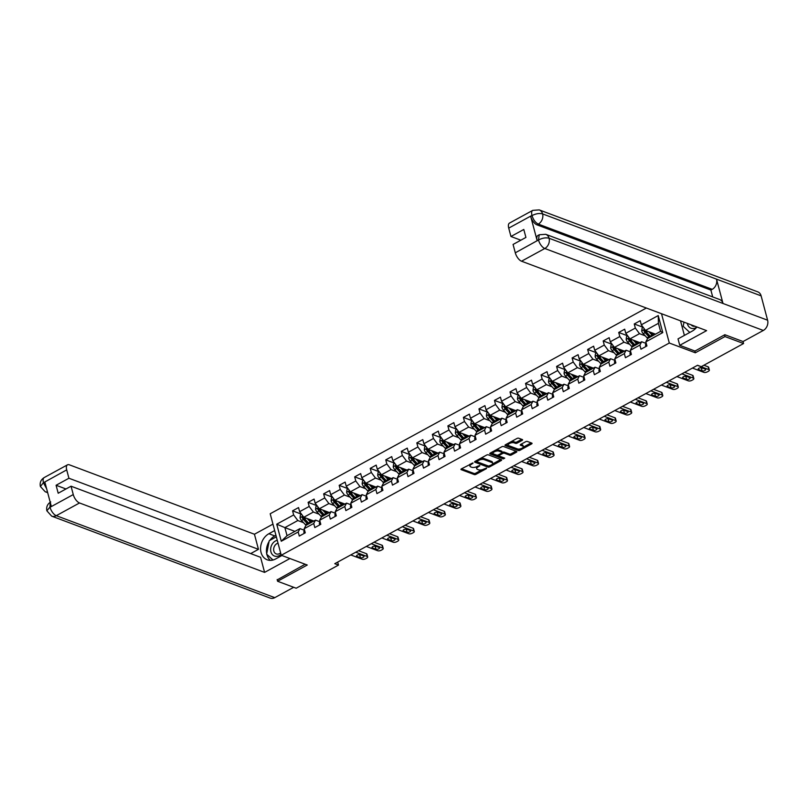 <?xml version="1.0" encoding="UTF-8"?>
<svg xmlns="http://www.w3.org/2000/svg" width="808" height="808" viewBox="0 0 808 808"><rect width="100%" height="100%" fill="white"/><g stroke="black" fill="none" stroke-linecap="round" stroke-linejoin="round"><path stroke-width="1.21" d="M473.003 462.984L461.429 468.842A1.252 0.525 165.1 0 0 460.944 469.438A1.252 0.525 165.1 0 0 461.176 469.65L474.306 474.579A1.252 0.525 165.1 0 0 476.013 474.316L486.396 468.64L486.567 468.074L484.032 468.983A4.01 1.677 165.1 0 1 478.568 469.822L477.478 469.408A4.01 1.677 165.1 0 1 476.73 468.731A4.01 1.677 165.1 0 1 478.265 466.822L479.79 465.529L477.245 466.438A4.01 1.677 165.1 0 1 471.791 467.276L470.69 466.862A4.01 1.677 165.1 0 1 469.943 466.186A4.01 1.677 165.1 0 1 471.488 464.277L473.003 462.984M522.12 440.39A1.252 0.525 165.1 0 0 522.604 439.794A1.252 0.525 165.1 0 0 522.372 439.582L518.685 438.199A1.252 0.525 165.1 0 0 516.979 438.461L505.444 444.764A1.252 0.525 165.1 0 0 504.97 445.359A1.252 0.525 165.1 0 0 505.202 445.572L518.332 450.5A1.252 0.525 165.1 0 0 520.039 450.238L531.573 443.935A1.252 0.525 165.1 0 0 532.048 443.339A1.252 0.525 165.1 0 0 531.815 443.127L527.371 441.451A1.252 0.525 165.1 0 0 525.665 441.713L520.726 444.41A1.252 0.525 165.1 0 0 520.241 445.006A1.252 0.525 165.1 0 0 520.483 445.218L522.685 446.046A3.353 1.404 165.1 0 1 523.311 446.612A3.353 1.404 165.1 0 1 521.271 448.561A3.353 1.404 165.1 0 1 517.453 448.905L508.808 445.663A3.353 1.404 165.1 0 1 508.181 445.097A3.353 1.404 165.1 0 1 510.232 443.158A3.353 1.404 165.1 0 1 514.039 442.804L515.484 443.35A1.252 0.525 165.1 0 0 517.191 443.087L522.12 440.39L521.857 439.39M694.85 350.995L695.324 352.783L724.988 336.562L743.572 343.531L743.047 341.542L724.847 334.714L694.981 351.046L679.74 345.329L678.023 338.885L692.163 331.149A14.372 11.261 -69.4 0 0 696.89 326.977M695.324 352.783L669.307 343.026L281.245 555.268L270.195 513.757L646.36 308.03M277.144 579.568L277.588 581.255L307.252 565.024L281.245 555.268M277.588 581.255L296.172 588.224L338.481 565.085L337.683 562.085M743.572 343.531L701.263 366.67L697.546 365.277L334.764 563.691L338.481 565.085M488.295 454.823A1.252 0.525 165.1 0 0 486.588 455.076L475.054 461.388A1.252 0.525 165.1 0 0 474.579 461.984A1.252 0.525 165.1 0 0 474.811 462.196L487.941 467.115A1.252 0.525 165.1 0 0 489.648 466.862L501.182 460.55A1.252 0.525 165.1 0 0 501.657 459.954A1.252 0.525 165.1 0 0 501.425 459.742L488.295 454.823M490.254 453.076L501.788 446.774A1.252 0.525 165.1 0 1 503.495 446.511L516.625 451.43A1.252 0.525 165.1 0 1 516.857 451.642A1.252 0.525 165.1 0 1 516.373 452.238L511.444 454.944A1.252 0.525 165.1 0 1 509.737 455.197L504.404 453.207A1.252 0.525 165.1 0 0 502.697 453.46L499.425 455.257A1.252 0.525 165.1 0 0 498.94 455.853A1.252 0.525 165.1 0 0 499.182 456.066L504.727 458.146L503.354 458.894L490.001 453.884A1.252 0.525 165.1 0 1 489.769 453.672A1.252 0.525 165.1 0 1 490.254 453.076M661.51 313.706L669.307 343.026M643.188 327.331L634.25 323.968L635.34 328.068L625.776 333.29L624.685 329.199L618.716 332.462L619.807 336.562L610.252 341.784L609.161 337.694L603.182 340.956L604.273 345.056L594.718 350.278L593.628 346.188L587.658 349.45L588.749 353.55L579.185 358.772L578.094 354.682L572.125 357.944L573.215 362.045L563.661 367.266L562.57 363.176L556.591 366.438L557.682 370.539L548.127 375.76L547.036 371.67L541.067 374.932L542.148 379.033L532.593 384.255L531.502 380.164L525.533 383.426L526.624 387.527L517.059 392.749L515.979 388.658L510 391.92L511.09 396.021L501.536 401.243L500.445 397.152L494.466 400.414L495.556 404.515L486.002 409.737L484.911 405.646L478.942 408.909L480.033 413.009L470.468 418.231L469.377 414.14L463.408 417.403L464.499 421.503L454.944 426.725L453.854 422.635L447.874 425.897L448.965 429.997L439.411 435.219L438.32 431.129L432.351 434.391L433.441 438.491L423.877 443.713L422.786 439.623L416.817 442.885L417.908 446.986L408.353 452.207L407.262 448.117L401.283 451.379L402.374 455.48L392.819 460.701L391.729 456.611L385.759 459.873L386.84 463.974L377.286 469.196L376.195 465.105L370.226 468.367L371.316 472.468L361.762 477.69L360.671 473.599L354.692 476.861L355.783 480.962L346.228 486.184L345.137 482.093L339.168 485.356L340.249 489.456L330.694 494.678L329.603 490.587L323.634 493.85L324.725 497.95L315.16 503.172L314.08 499.081L308.101 502.344L309.191 506.444L299.637 511.666L298.546 507.576L292.567 510.838L293.658 514.938L276.74 524.19L281.275 541.239L287.032 535.694L299.98 528.614L304.606 530.351M634.25 323.968L640.219 320.705L641.31 324.796L658.237 315.544L662.772 332.593L645.845 341.855L646.935 345.945L640.966 349.218L639.875 345.117L630.321 350.349L631.401 354.439L625.432 357.712L624.342 353.611L614.787 358.843L615.878 362.933L609.899 366.206L608.808 362.105L599.253 367.337L600.344 371.428L594.375 374.7L593.284 370.599L583.719 375.831L584.81 379.922L578.841 383.194L577.75 379.093L568.196 384.325L569.286 388.416L563.307 391.688L562.216 387.587L552.662 392.819L553.753 396.91L547.784 400.182L546.693 396.082L537.128 401.313L538.219 405.404L532.25 408.676L531.159 404.576L521.604 409.808L522.695 413.898L516.716 417.17L515.625 413.07L506.071 418.302L507.161 422.392L501.182 425.654L500.101 421.564L490.537 426.796L491.628 430.886L485.659 434.149L484.568 430.058L475.013 435.29L476.094 439.38L470.125 442.643L469.034 438.552L459.479 443.784L460.57 447.874L454.591 451.137L453.5 447.046L443.946 452.278L445.036 456.369L439.067 459.631L437.976 455.54L428.422 460.772L429.502 464.863L423.533 468.125L422.443 464.034L412.888 469.266L413.979 473.357L408 476.619L406.909 472.529L397.354 477.76L398.445 481.851L392.476 485.113L391.385 481.023L381.82 486.254L382.911 490.345L376.942 493.607L375.851 489.517L366.297 494.749L367.387 498.839L361.408 502.101L360.317 498.011L350.763 503.243L351.854 507.333L345.875 510.595L344.794 506.505L335.229 511.737L336.32 515.827L330.351 519.09L329.26 514.999L319.705 520.231L320.796 524.321L314.817 527.584L313.726 523.493L304.172 528.725L305.262 532.815L299.283 536.078L298.202 531.987L281.275 541.239M639.986 342.663L629.947 338.895L639.502 333.674L645.218 335.815M646.279 343.481L641.653 341.744L632.098 346.975L630.321 350.349M639.502 333.674L635.34 328.068M629.947 338.895L625.776 333.29M639.875 345.117L641.653 341.744M624.453 351.157L614.413 347.389L623.968 342.168L629.685 344.309M630.755 351.975L626.119 350.238L616.565 355.469L614.787 358.843M623.968 342.168L619.807 336.562M614.413 347.389L610.252 341.784M624.342 353.611L626.119 350.238M608.919 359.651L598.89 355.884L608.444 350.662L614.151 352.803M615.221 360.469L610.596 358.732L601.031 363.964L599.253 367.337M608.444 350.662L604.273 345.056M598.89 355.884L594.718 350.278M608.808 362.105L610.596 358.732M593.385 368.145L583.356 364.378L592.91 359.156L598.627 361.297M599.688 368.963L595.062 367.226L585.507 372.458L583.719 375.831M592.91 359.156L588.749 353.55M583.356 364.378L579.185 358.772M593.284 370.599L595.062 367.226M577.861 376.639L567.822 372.872L577.377 367.65L583.093 369.791M584.154 377.457L579.528 375.72L569.973 380.952L568.196 384.325M577.377 367.65L573.215 362.045M567.822 372.872L563.661 367.266M577.75 379.093L579.528 375.72M562.328 385.133L552.288 381.366L561.853 376.144L567.559 378.285M568.63 385.951L563.994 384.214L554.44 389.446L552.662 392.819M561.853 376.144L557.682 370.539M552.288 381.366L548.127 375.76M562.216 387.587L563.994 384.214M546.794 393.627L536.764 389.86L546.319 384.638L552.036 386.779M553.096 394.445L548.47 392.708L538.916 397.94L537.128 401.313M546.319 384.638L542.148 379.033M536.764 389.86L532.593 384.255M546.693 396.082L548.47 392.708M531.27 402.121L521.231 398.354L530.785 393.132L536.502 395.274M537.562 402.94L532.937 401.202L523.382 406.434L521.604 409.808M530.785 393.132L526.624 387.527M521.231 398.354L517.059 392.749M531.159 404.576L532.937 401.202M515.736 410.615L505.697 406.848L515.262 401.616L520.968 403.768M522.039 411.434L517.403 409.696L507.848 414.928L506.071 418.302M515.262 401.616L511.09 396.021M505.697 406.848L501.536 401.243M515.625 413.07L517.403 409.696M500.202 419.11L490.173 415.342L499.728 410.111L505.434 412.262M506.505 419.928L501.879 418.191L492.314 423.422L490.537 426.796M499.728 410.111L495.556 404.515M490.173 415.342L486.002 409.737M500.101 421.564L501.879 418.191M484.679 427.604L474.639 423.836L484.194 418.605L489.911 420.756M490.971 428.422L486.345 426.685L476.791 431.916L475.013 435.29M484.194 418.605L480.033 413.009M474.639 423.836L470.468 418.231M484.568 430.058L486.345 426.685M469.145 436.098L459.106 432.331L468.67 427.099L474.377 429.25M475.447 436.916L470.811 435.179L461.257 440.411L459.479 443.784M468.67 427.099L464.499 421.503M459.106 432.331L454.944 426.725M469.034 438.552L470.811 435.179M453.611 444.592L443.582 440.825L453.136 435.593L458.843 437.744M459.914 445.41L455.288 443.673L445.723 448.905L443.946 452.278M453.136 435.593L448.965 429.997M443.582 440.825L439.411 435.219M453.5 447.046L455.288 443.673M438.077 453.086L428.048 449.319L437.603 444.087L443.319 446.238M444.38 453.904L439.754 452.167L430.199 457.399L428.422 460.772M437.603 444.087L433.441 438.491M428.048 449.319L423.877 443.713M437.976 455.54L439.754 452.167M422.554 461.58L412.514 457.813L422.069 452.581L427.786 454.732M428.846 462.398L424.22 460.661L414.666 465.893L412.888 469.266M422.069 452.581L417.908 446.986M412.514 457.813L408.353 452.207M422.443 464.034L424.22 460.661M407.02 470.074L396.981 466.307L406.545 461.075L412.252 463.226M413.322 470.892L408.696 469.155L399.132 474.387L397.354 477.76M406.545 461.075L402.374 455.48M396.981 466.307L392.819 460.701M406.909 472.529L408.696 469.155M391.486 478.568L381.457 474.801L391.011 469.569L396.728 471.721M397.788 479.386L393.163 477.649L383.608 482.881L381.82 486.254M391.011 469.569L386.84 463.974M381.457 474.801L377.286 469.196M391.385 481.023L393.163 477.649M375.962 487.062L365.923 483.295L375.478 478.063L381.194 480.215M382.255 487.881L377.629 486.143L368.074 491.375L366.297 494.749M375.478 478.063L371.316 472.468M365.923 483.295L361.762 477.69M375.851 489.517L377.629 486.143M360.429 495.556L350.389 491.789L359.954 486.557L365.66 488.709M366.731 496.375L362.095 494.637L352.541 499.869L350.763 503.243M359.954 486.557L355.783 480.962M350.389 491.789L346.228 486.184M360.317 498.011L362.095 494.637M344.895 504.051L334.865 500.283L344.42 495.051L350.137 497.203M351.197 504.869L346.571 503.131L337.007 508.363L335.229 511.737M344.42 495.051L340.249 489.456M334.865 500.283L330.694 494.678M344.794 506.505L346.571 503.131M329.371 512.545L319.332 508.777L328.886 503.546L334.603 505.697M335.663 513.363L331.038 511.626L321.483 516.857L319.705 520.231M328.886 503.546L324.725 497.95M319.332 508.777L315.16 503.172M329.26 514.999L331.038 511.626M313.837 521.039L303.798 517.271L313.363 512.04L319.069 514.191M320.14 521.857L315.504 520.12L305.949 525.351L304.172 528.725M313.363 512.04L309.191 506.444M303.798 517.271L299.637 511.666M313.726 523.493L315.504 520.12M294.92 531.381L284.881 527.614L297.829 520.534L303.535 522.685M297.829 520.534L293.658 514.938M287.032 535.694L284.881 527.614L276.74 524.19M298.202 531.987L299.98 528.614M724.988 336.562L724.544 334.876M645.845 341.855L647.622 338.481L660.57 331.401L658.419 323.321L645.481 330.401L655.51 334.169M662.772 332.593L660.57 331.401M658.419 323.321L658.237 315.544M645.481 330.401L641.31 324.796M301.515 514.191L292.567 510.838M317.039 505.697L308.101 502.344M332.573 497.203L323.634 493.85M348.107 488.709L339.168 485.356M363.64 480.215L354.692 476.861M379.164 471.721L370.226 468.367M394.698 463.226L385.759 459.873M410.232 454.732L401.283 451.379M425.755 446.238L416.817 442.885M441.289 437.744L432.351 434.391M456.823 429.25L447.874 425.897M472.347 420.756L463.408 417.403M487.881 412.262L478.942 408.909M503.414 403.768L494.466 400.414M518.938 395.274L510 391.92M534.472 386.779L525.533 383.426M550.006 378.285L541.067 374.932M565.539 369.791L556.591 366.438M581.063 361.297L572.125 357.944M596.597 352.803L587.658 349.45M612.131 344.309L603.182 340.956M627.654 335.825L618.716 332.462M469.862 464.226A4.01 1.677 165.1 0 0 469.64 465.065L469.943 466.186M476.69 466.721A4.01 1.677 165.1 0 0 476.427 467.61L476.73 468.731M461.54 468.781L474.013 473.458A1.252 0.525 165.1 0 0 475.72 473.195L481.972 469.771M492.436 464.044L500.758 459.5M475.175 461.317L487.638 465.994A1.252 0.525 165.1 0 0 488.426 466.034M477.154 461.186L476.983 461.752L488.507 466.075L491.123 465.115A4.01 1.677 165.1 0 0 492.658 463.206A4.01 1.677 165.1 0 0 491.91 462.529L484.032 459.57A4.01 1.677 165.1 0 0 478.568 460.409L477.154 461.186L476.932 460.358M492.658 463.206L492.365 462.085A4.01 1.677 165.1 0 0 491.618 461.408L491.91 462.529M480.336 458.5A4.01 1.677 165.1 0 1 483.729 458.449L491.618 461.408M515.959 451.187L511.141 453.823L511.444 454.944M495.819 450.036A3.353 1.404 165.1 0 1 498.587 450.006L498.879 451.127A3.353 1.404 165.1 0 0 495.072 451.48A3.353 1.404 165.1 0 0 493.021 453.419A3.353 1.404 165.1 0 0 493.658 453.995L496.698 455.136A1.252 0.525 165.1 0 0 498.405 454.874L501.677 453.086A1.252 0.525 165.1 0 0 502.162 452.49L502.404 452.339A1.252 0.525 165.1 0 1 504.111 452.086L509.434 454.076A1.252 0.525 165.1 0 0 511.141 453.823M490.375 453.015L503.738 457.772M492.89 451.632A3.353 1.404 165.1 0 0 492.729 452.298L493.021 453.419M501.768 451.662A1.252 0.525 165.1 0 0 501.859 451.359L502.162 452.49A1.252 0.525 165.1 0 0 501.93 452.278L498.879 451.127M501.859 451.359A1.252 0.525 165.1 0 0 501.627 451.147L501.93 452.278M498.587 450.006L501.627 451.147M511.08 441.683A3.353 1.404 165.1 0 1 513.736 441.683L515.181 442.229A1.252 0.525 165.1 0 0 516.888 441.966L521.705 439.33M508.01 443.36A3.353 1.404 165.1 0 0 507.889 443.976L508.181 445.097M523.311 446.612L523.018 445.491A3.353 1.404 165.1 0 0 522.382 444.925L522.685 446.046M520.847 444.349L522.382 444.925M505.566 444.703L518.029 449.379A1.252 0.525 165.1 0 0 519.736 449.117L520.11 448.915M523.19 447.228L531.149 442.875M301.606 514.322L300.414 514.979L300.021 517.766A3.384 1.555 61.3 0 0 301.556 520.534L305.394 524.675A9.777 4.495 61.3 0 0 306.01 525.311M311.625 521.938L311.464 520.17A4.666 2.141 -118.7 0 1 311.464 520.15L311.494 520.15M307.212 518.554L310.363 521.958A9.777 4.495 61.3 0 0 310.989 522.594M308.979 519.211L310.575 520.938A8.11 3.727 61.3 0 0 311.848 522.12M309.1 523.624A9.777 4.495 -118.7 0 1 308.474 522.988L304.636 518.847A3.384 1.555 -118.7 0 1 303.414 516.958L302.222 517.615A3.384 1.555 61.3 0 0 303.444 519.494L307.282 523.645A9.777 4.495 61.3 0 0 307.909 524.281M308.767 523.806A8.11 3.727 -118.7 0 1 307.484 522.625L303.646 518.473A1.727 0.798 -118.7 0 1 303.293 518.009L302.222 517.615M355.752 552.207L367.216 556.51A2.555 1.071 165.1 0 1 367.691 556.944A2.555 1.071 165.1 0 1 366.711 558.156L365.711 558.702A2.555 1.071 165.1 0 1 362.236 559.237L350.773 554.934M367.691 556.944L366.943 554.136A2.555 1.071 -14.9 0 0 366.468 553.702L358.489 550.713M304.444 533.26L304.02 532.805A3.384 1.555 -118.7 0 1 304.262 530.705L304.616 530.401M363.64 555.995A2.04 0.858 -14.9 0 1 364.024 556.338A2.04 0.858 -14.9 0 1 362.782 557.53A2.04 0.858 -14.9 0 1 360.459 557.742L356.884 556.399A2.04 0.858 -14.9 0 1 356.5 556.055A2.04 0.858 -14.9 0 1 357.752 554.874A2.04 0.858 -14.9 0 1 360.075 554.662L363.64 555.995M360.984 554.995A2.04 0.858 -14.9 0 1 359.712 554.934L358.803 554.591M277.255 540.289A8.302 6.504 -69.4 0 0 270.67 548.703A8.302 6.504 -69.4 0 0 275.831 556.348A8.302 6.504 -69.4 0 0 280.992 554.339M278.023 543.178A5.686 4.454 -69.4 0 0 273.73 548.4A5.686 4.454 -69.4 0 0 276.275 553.924A5.686 4.454 -69.4 0 0 277.205 554.126A5.686 4.454 -69.4 0 0 280.608 552.874M272.993 560.025L266.64 554.147L269.226 540.714L276.336 536.825M687.325 323.392A8.302 6.504 -69.4 0 0 692.375 328.533A8.302 6.504 -69.4 0 0 696.708 327.21M691.143 324.826A5.686 4.454 -69.4 0 0 692.81 326.109A5.686 4.454 -69.4 0 0 693.749 326.321A5.686 4.454 -69.4 0 0 694.91 326.24M689.79 332.441L683.184 326.331L683.992 322.139M269.832 540.38A14.372 11.261 -69.4 0 1 274.771 535.926L268.902 533.724A14.372 11.261 -69.4 0 0 260.6 547.511A14.372 11.261 -69.4 0 0 267.216 559.803A14.372 11.261 -69.4 0 0 275.619 558.964L281.911 555.52M268.902 533.724L274.669 530.563M272.952 524.119L254.439 534.24L258.459 549.329L68.922 478.245L66.7 469.882L43.339 482.8L44.874 482.144L51.288 506.262L50.025 507.272L73.265 494.567A7.666 3.525 61.3 0 0 79.517 502.97L56.267 515.676L274.791 597.647L293.708 587.295M250.682 553.581L258.459 549.329M65.973 488.971L56.085 485.265L58.196 493.234L71.043 486.204L260.58 557.298L264.59 572.387L79.517 502.97M289.931 558.53L264.59 572.387M254.439 534.24L69.367 464.822A7.666 3.525 61.3 0 0 67.478 464.832A7.666 3.525 61.3 0 0 66.7 469.882M274.791 597.647A7.858 6.161 110.6 0 1 270.195 598.102L51.672 516.14A7.858 6.161 110.6 0 0 56.267 515.676A7.666 3.525 -118.7 0 1 50.025 507.272M71.043 486.204L73.265 494.567M56.085 485.265L68.922 478.245M277.225 579.871L305.161 564.236M269.064 541.542A14.372 11.261 -69.4 0 0 266.721 553.743M266.852 554.339A14.372 11.261 -69.4 0 0 270.347 560.368M274.771 535.926L275.922 535.29M267.054 554.53L272.912 560.045M46.652 488.82L43.531 482.881M47.5 492.022A7.858 6.161 110.6 0 1 45.187 491.739L40.4 486.507L43.329 482.8M51.672 516.14L46.874 510.828L49.823 507.192M679.74 345.329L706.616 330.634L521.544 261.216A7.666 3.525 -118.7 0 1 515.292 252.813L513.07 244.45L525.917 237.431L523.796 229.462L510.949 236.492L508.727 228.129A7.666 3.525 -118.7 0 1 509.505 223.079L532.755 210.363A7.666 3.525 61.3 0 0 531.977 215.413L508.727 228.129M680.518 320.837L684.386 335.401M532.755 210.363L539.239 209.898L757.763 291.86A7.858 6.161 110.6 0 1 761.126 295.869L716.524 279.144A7.858 6.161 110.6 0 1 712.222 289.335L538.3 224.099L536.956 224.836A7.666 3.525 -118.7 0 1 530.705 216.433L537.118 240.552A7.666 3.525 -118.7 0 1 537.906 235.502L539.249 234.764L538.471 239.814L537.118 240.552M539.249 234.764L545.733 234.3L719.655 299.536A7.858 6.161 110.6 0 1 723.009 303.485L767.6 320.21L761.126 295.869M767.6 320.21A7.858 6.161 110.6 0 1 763.318 330.462L743.057 341.542M545.733 234.3A7.858 6.161 110.6 0 1 549.076 238.249L723.009 303.485L716.524 279.144L542.602 213.908C539.542 213.059 536.058 213.585 532.169 215.504L531.977 215.413M510.949 236.492L520.847 240.198M712.707 296.93L710.878 290.072L536.956 224.836M710.878 290.072L712.222 289.335M763.318 330.462L544.794 248.5A7.858 6.161 110.6 0 0 549.076 238.249C546.006 237.411 542.532 237.956 538.663 239.895L538.471 239.814M317.14 505.828L315.948 506.485L315.544 509.272A3.384 1.555 61.3 0 0 317.079 512.04L320.917 516.181A9.777 4.495 61.3 0 0 321.544 516.817M327.159 513.444L326.998 511.676A4.666 2.141 -118.7 0 1 326.998 511.656L327.018 511.656M322.745 510.06L325.897 513.464A9.777 4.495 61.3 0 0 326.523 514.1M324.513 510.717L326.099 512.444A8.11 3.727 61.3 0 0 327.381 513.625M324.634 515.13A9.777 4.495 -118.7 0 1 324.008 514.494L320.17 510.353A3.384 1.555 -118.7 0 1 318.948 508.464L317.756 509.121A3.384 1.555 61.3 0 0 318.978 510.999L322.816 515.15A9.777 4.495 61.3 0 0 323.432 515.787M324.291 515.312A8.11 3.727 -118.7 0 1 323.018 514.13L319.18 509.979A1.727 0.798 -118.7 0 1 318.827 509.515L317.756 509.121M332.674 497.334L331.472 497.991L331.078 500.778A3.384 1.555 61.3 0 0 332.613 503.546L336.451 507.687A9.777 4.495 61.3 0 0 337.077 508.323M342.683 504.95L342.531 503.182A4.666 2.141 -118.7 0 1 342.531 503.162L342.552 503.162M338.279 501.566L341.43 504.97A9.777 4.495 61.3 0 0 342.057 505.606M340.037 502.223L341.632 503.95A8.11 3.727 61.3 0 0 342.905 505.131M340.158 506.636A9.777 4.495 -118.7 0 1 339.542 506L335.704 501.859A3.384 1.555 -118.7 0 1 334.482 499.97L333.29 500.627A3.384 1.555 61.3 0 0 334.502 502.505L338.34 506.656A9.777 4.495 61.3 0 0 338.966 507.293M339.825 506.818A8.11 3.727 -118.7 0 1 338.552 505.636L334.714 501.485A1.727 0.798 -118.7 0 1 334.35 501.021L333.29 500.627M371.276 543.713L382.739 548.016A2.555 1.071 165.1 0 1 383.224 548.45A2.555 1.071 165.1 0 1 382.234 549.662L381.245 550.208A2.555 1.071 165.1 0 1 377.76 550.743L366.297 546.44M383.224 548.45L382.477 545.642A2.555 1.071 -14.9 0 0 381.992 545.208L374.013 542.219M319.978 524.766L319.544 524.311A3.384 1.555 -118.7 0 1 319.786 522.21L320.15 521.907M379.174 547.501A2.04 0.858 -14.9 0 1 379.558 547.844A2.04 0.858 -14.9 0 1 378.306 549.036A2.04 0.858 -14.9 0 1 375.983 549.248L372.417 547.905A2.04 0.858 -14.9 0 1 372.034 547.561A2.04 0.858 -14.9 0 1 373.276 546.38A2.04 0.858 -14.9 0 1 375.599 546.168L379.174 547.501M376.518 546.501A2.04 0.858 -14.9 0 1 375.235 546.44L374.326 546.097M386.81 535.219L398.273 539.522A2.555 1.071 165.1 0 1 398.748 539.956A2.555 1.071 165.1 0 1 397.768 541.168L396.768 541.714A2.555 1.071 165.1 0 1 393.294 542.249L381.831 537.946M398.748 539.956L398.011 537.148A2.555 1.071 -14.9 0 0 397.526 536.714L389.547 533.724M335.512 516.272L335.078 515.817A3.384 1.555 -118.7 0 1 335.32 513.716L335.684 513.413M394.698 539.007A2.04 0.858 -14.9 0 1 395.082 539.35A2.04 0.858 -14.9 0 1 393.839 540.542A2.04 0.858 -14.9 0 1 391.516 540.754L387.951 539.411A2.04 0.858 -14.9 0 1 387.567 539.067A2.04 0.858 -14.9 0 1 388.81 537.886A2.04 0.858 -14.9 0 1 391.133 537.673L394.698 539.007M392.042 538.007A2.04 0.858 -14.9 0 1 390.769 537.946L389.86 537.603M348.208 488.84L347.006 489.496L346.612 492.284A3.384 1.555 61.3 0 0 348.147 495.051L351.985 499.192A9.777 4.495 61.3 0 0 352.601 499.829M358.217 496.455L358.065 494.688A4.666 2.141 -118.7 0 1 358.055 494.668M353.813 493.072L356.954 496.476A9.777 4.495 61.3 0 0 357.58 497.112M355.571 493.728L357.166 495.456A8.11 3.727 61.3 0 0 358.439 496.637M355.692 498.142A9.777 4.495 -118.7 0 1 355.066 497.506L351.228 493.365A3.384 1.555 -118.7 0 1 350.016 491.476L348.814 492.133A3.384 1.555 61.3 0 0 350.036 494.011L353.874 498.162A9.777 4.495 61.3 0 0 354.5 498.799M355.358 498.324A8.11 3.727 -118.7 0 1 354.076 497.142L350.238 492.991A1.727 0.798 -118.7 0 1 349.884 492.526L348.814 492.133M363.731 480.346L362.539 481.002L362.136 483.79A3.384 1.555 61.3 0 0 363.671 486.557L367.509 490.698A9.777 4.495 61.3 0 0 368.135 491.335M373.75 487.961L373.589 486.194A4.666 2.141 -118.7 0 1 373.589 486.174L373.589 486.194M369.337 484.578L372.488 487.981A9.777 4.495 61.3 0 0 373.114 488.618M371.104 485.234L372.7 486.961A8.11 3.727 61.3 0 0 373.973 488.143M371.226 489.648A9.777 4.495 -118.7 0 1 370.599 489.012L366.761 484.871A3.384 1.555 -118.7 0 1 365.539 482.982L364.347 483.639A3.384 1.555 61.3 0 0 365.57 485.517L369.408 489.668A9.777 4.495 61.3 0 0 370.024 490.305M370.882 489.83A8.11 3.727 -118.7 0 1 369.609 488.648L365.772 484.497A1.727 0.798 -118.7 0 1 365.418 484.032L364.347 483.639M379.265 471.852L378.073 472.508L377.669 475.296A3.384 1.555 61.3 0 0 379.204 478.063L383.043 482.204A9.777 4.495 61.3 0 0 383.669 482.841M389.274 479.467L389.123 477.7A4.666 2.141 -118.7 0 1 389.123 477.68L389.143 477.68M384.871 476.084L388.022 479.487A9.777 4.495 61.3 0 0 388.648 480.124M386.628 476.74L388.224 478.467A8.11 3.727 61.3 0 0 389.506 479.649M386.749 481.154A9.777 4.495 -118.7 0 1 386.133 480.518L382.295 476.377A3.384 1.555 -118.7 0 1 381.073 474.488L379.881 475.144A3.384 1.555 61.3 0 0 381.093 477.023L384.931 481.174A9.777 4.495 61.3 0 0 385.557 481.81M386.416 481.336A8.11 3.727 -118.7 0 1 385.143 480.154L381.305 476.003A1.727 0.798 -118.7 0 1 380.952 475.538L379.881 475.144M402.344 526.725L413.807 531.028A2.555 1.071 165.1 0 1 414.282 531.462A2.555 1.071 165.1 0 1 413.302 532.674L412.302 533.219A2.555 1.071 165.1 0 1 408.828 533.755L397.364 529.452M414.282 531.462L413.534 528.654A2.555 1.071 -14.9 0 0 413.06 528.22L405.081 525.23M351.036 507.778L350.611 507.323A3.384 1.555 -118.7 0 1 350.854 505.222L351.207 504.919M410.232 530.513A2.04 0.858 -14.9 0 1 410.615 530.856A2.04 0.858 -14.9 0 1 409.373 532.048A2.04 0.858 -14.9 0 1 407.05 532.26L403.475 530.917A2.04 0.858 -14.9 0 1 403.101 530.573A2.04 0.858 -14.9 0 1 404.343 529.391A2.04 0.858 -14.9 0 1 406.666 529.179L410.232 530.513M407.575 529.513A2.04 0.858 -14.9 0 1 406.303 529.452L405.394 529.109M417.867 518.231L429.331 522.534A2.555 1.071 165.1 0 1 429.816 522.968A2.555 1.071 165.1 0 1 428.826 524.18L427.836 524.725A2.555 1.071 165.1 0 1 424.362 525.261L412.888 520.958M429.816 522.968L429.068 520.16A2.555 1.071 -14.9 0 0 428.594 519.726L420.604 516.736M366.569 499.283L366.135 498.829A3.384 1.555 -118.7 0 1 366.377 496.728L366.741 496.425M425.766 522.019A2.04 0.858 -14.9 0 1 426.149 522.362A2.04 0.858 -14.9 0 1 424.897 523.554A2.04 0.858 -14.9 0 1 422.574 523.766L419.009 522.423A2.04 0.858 -14.9 0 1 418.625 522.079A2.04 0.858 -14.9 0 1 419.877 520.897A2.04 0.858 -14.9 0 1 422.2 520.685L425.766 522.019M423.109 521.029A2.04 0.858 -14.9 0 1 421.826 520.958L420.918 520.615M433.401 509.737L444.865 514.039A2.555 1.071 165.1 0 1 445.339 514.474A2.555 1.071 165.1 0 1 444.36 515.686L443.37 516.231A2.555 1.071 165.1 0 1 439.885 516.766L428.422 512.464M445.339 514.474L444.602 511.666A2.555 1.071 -14.9 0 0 444.117 511.232L436.138 508.242M382.103 490.789L381.669 490.335A3.384 1.555 -118.7 0 1 381.911 488.234L382.275 487.931M441.289 513.524A2.04 0.858 -14.9 0 1 441.673 513.868A2.04 0.858 -14.9 0 1 440.431 515.06A2.04 0.858 -14.9 0 1 438.108 515.272L434.542 513.928A2.04 0.858 -14.9 0 1 434.159 513.585A2.04 0.858 -14.9 0 1 435.401 512.403A2.04 0.858 -14.9 0 1 437.724 512.191L441.289 513.524M438.633 512.535A2.04 0.858 -14.9 0 1 437.36 512.464L436.451 512.12M394.799 463.358L393.597 464.014L393.203 466.802A3.384 1.555 61.3 0 0 394.738 469.569L398.576 473.71A9.777 4.495 61.3 0 0 399.192 474.346M404.808 470.973L404.656 469.206A4.666 2.141 -118.7 0 1 404.646 469.185L404.677 469.185M400.404 467.59L403.556 470.993A9.777 4.495 61.3 0 0 404.172 471.63M402.162 468.246L403.758 469.973A8.11 3.727 61.3 0 0 405.03 471.155M402.283 472.66A9.777 4.495 -118.7 0 1 401.657 472.024L397.819 467.882A3.384 1.555 -118.7 0 1 396.607 465.994L395.405 466.65A3.384 1.555 61.3 0 0 396.627 468.529L400.465 472.68A9.777 4.495 61.3 0 0 401.091 473.316M401.95 472.842A8.11 3.727 -118.7 0 1 400.667 471.66L396.829 467.509A1.727 0.798 -118.7 0 1 396.476 467.044L395.405 466.65M448.935 501.243L460.398 505.545A2.555 1.071 165.1 0 1 460.873 505.98A2.555 1.071 165.1 0 1 459.893 507.192L458.894 507.737A2.555 1.071 165.1 0 1 455.419 508.272L443.956 503.97M460.873 505.98L460.126 503.172A2.555 1.071 -14.9 0 0 459.651 502.738L451.672 499.748M397.627 482.295L397.203 481.841A3.384 1.555 -118.7 0 1 397.445 479.74L397.799 479.437M456.823 505.03A2.04 0.858 -14.9 0 1 457.207 505.374A2.04 0.858 -14.9 0 1 455.964 506.566A2.04 0.858 -14.9 0 1 453.642 506.778L450.076 505.434A2.04 0.858 -14.9 0 1 449.692 505.091A2.04 0.858 -14.9 0 1 450.935 503.909A2.04 0.858 -14.9 0 1 453.258 503.697L456.823 505.03M454.167 504.041A2.04 0.858 -14.9 0 1 452.894 503.97L451.985 503.626M410.323 454.864L409.131 455.52L408.727 458.308A3.384 1.555 61.3 0 0 410.272 461.075L414.1 465.216A9.777 4.495 61.3 0 0 414.726 465.852M420.342 462.479L420.18 460.712A4.666 2.141 -118.7 0 1 420.18 460.691L420.2 460.701M415.928 459.096L419.079 462.499A9.777 4.495 61.3 0 0 419.706 463.136M417.696 459.752L419.291 461.479A8.11 3.727 61.3 0 0 420.564 462.661M417.817 464.166A9.777 4.495 -118.7 0 1 417.191 463.529L413.353 459.388A3.384 1.555 -118.7 0 1 412.131 457.5L410.939 458.156A3.384 1.555 61.3 0 0 412.161 460.035L415.999 464.186A9.777 4.495 61.3 0 0 416.615 464.822M417.473 464.348A8.11 3.727 -118.7 0 1 416.201 463.166L412.363 459.015A1.727 0.798 -118.7 0 1 412.009 458.55L410.939 458.156M464.459 492.749L475.932 497.051A2.555 1.071 165.1 0 1 476.407 497.486A2.555 1.071 165.1 0 1 475.427 498.698L474.427 499.243A2.555 1.071 165.1 0 1 470.953 499.778L459.489 495.476M476.407 497.486L475.659 494.678A2.555 1.071 -14.9 0 0 475.185 494.244L467.206 491.254M413.161 473.801L412.736 473.347A3.384 1.555 -118.7 0 1 412.979 471.246L413.332 470.943M472.357 496.536A2.04 0.858 -14.9 0 1 472.741 496.88A2.04 0.858 -14.9 0 1 471.488 498.071A2.04 0.858 -14.9 0 1 469.165 498.284L465.6 496.94A2.04 0.858 -14.9 0 1 465.216 496.597A2.04 0.858 -14.9 0 1 466.469 495.415A2.04 0.858 -14.9 0 1 468.791 495.203L472.357 496.536M469.701 495.546A2.04 0.858 -14.9 0 1 468.428 495.476L467.509 495.132M425.856 446.37L424.665 447.026L424.261 449.814A3.384 1.555 61.3 0 0 425.796 452.581L429.634 456.722A9.777 4.495 61.3 0 0 430.26 457.358M435.865 453.985L435.714 452.217A4.666 2.141 -118.7 0 1 435.714 452.197M431.462 450.601L434.613 454.005A9.777 4.495 61.3 0 0 435.239 454.641M433.219 451.258L434.815 452.985A8.11 3.727 61.3 0 0 436.098 454.167M433.341 455.672A9.777 4.495 -118.7 0 1 432.724 455.035L428.886 450.894A3.384 1.555 -118.7 0 1 427.664 449.006L426.473 449.662A3.384 1.555 61.3 0 0 427.685 451.541L431.522 455.692A9.777 4.495 61.3 0 0 432.149 456.328M433.007 455.853A8.11 3.727 -118.7 0 1 431.735 454.672L427.897 450.521A1.727 0.798 -118.7 0 1 427.543 450.056L426.473 449.662M479.992 484.255L491.456 488.557A2.555 1.071 165.1 0 1 491.941 488.991A2.555 1.071 165.1 0 1 490.951 490.204L489.961 490.749A2.555 1.071 165.1 0 1 486.477 491.284L475.013 486.982M491.941 488.991L491.193 486.184A2.555 1.071 -14.9 0 0 490.709 485.749L482.729 482.76M428.695 465.307L428.26 464.853A3.384 1.555 -118.7 0 1 428.503 462.752L428.866 462.449M487.891 488.042A2.04 0.858 -14.9 0 1 488.264 488.386A2.04 0.858 -14.9 0 1 487.022 489.577A2.04 0.858 -14.9 0 1 484.699 489.789L481.134 488.446A2.04 0.858 -14.9 0 1 480.75 488.103A2.04 0.858 -14.9 0 1 481.992 486.921A2.04 0.858 -14.9 0 1 484.315 486.709L487.891 488.042M485.224 487.052A2.04 0.858 -14.9 0 1 483.952 486.982L483.043 486.638M441.39 437.886L440.188 438.532L439.794 441.32A3.384 1.555 61.3 0 0 441.33 444.087L445.168 448.228A9.777 4.495 61.3 0 0 445.794 448.864M451.399 445.491L451.248 443.723A4.666 2.141 -118.7 0 1 451.248 443.703L451.248 443.723M446.996 442.107L450.147 445.511A9.777 4.495 61.3 0 0 450.763 446.147M448.753 442.764L450.349 444.491A8.11 3.727 61.3 0 0 451.621 445.673M448.874 447.178A9.777 4.495 -118.7 0 1 448.248 446.541L444.41 442.4A3.384 1.555 -118.7 0 1 443.198 440.511L441.996 441.168A3.384 1.555 61.3 0 0 443.218 443.047L447.056 447.198A9.777 4.495 61.3 0 0 447.683 447.834M448.541 447.359A8.11 3.727 -118.7 0 1 447.258 446.178L443.43 442.026A1.727 0.798 -118.7 0 1 443.067 441.562L441.996 441.168M495.526 475.761L506.99 480.063A2.555 1.071 165.1 0 1 507.464 480.497A2.555 1.071 165.1 0 1 506.485 481.709L505.485 482.255A2.555 1.071 165.1 0 1 502.01 482.79L490.547 478.488M507.464 480.497L506.717 477.69A2.555 1.071 -14.9 0 0 506.242 477.255L498.263 474.266M444.218 456.813L443.794 456.358A3.384 1.555 -118.7 0 1 444.036 454.258L444.4 453.955M503.414 479.548A2.04 0.858 -14.9 0 1 503.798 479.891A2.04 0.858 -14.9 0 1 502.556 481.083A2.04 0.858 -14.9 0 1 500.233 481.295L496.668 479.952A2.04 0.858 -14.9 0 1 496.284 479.609A2.04 0.858 -14.9 0 1 497.526 478.427A2.04 0.858 -14.9 0 1 499.849 478.215L503.414 479.548M500.758 478.558A2.04 0.858 -14.9 0 1 499.485 478.488L498.576 478.144M456.914 429.391L455.722 430.038L455.328 432.825A3.384 1.555 61.3 0 0 456.863 435.593L460.701 439.734A9.777 4.495 61.3 0 0 461.317 440.37M466.933 436.997L466.772 435.229A4.666 2.141 -118.7 0 1 466.772 435.209L466.792 435.219M462.519 433.613L465.671 437.017A9.777 4.495 61.3 0 0 466.297 437.653M464.287 434.27L465.883 435.997A8.11 3.727 61.3 0 0 467.155 437.179M464.408 438.683A9.777 4.495 -118.7 0 1 463.782 438.047L459.944 433.906A3.384 1.555 -118.7 0 1 458.722 432.017L457.53 432.674A3.384 1.555 61.3 0 0 458.752 434.553L462.59 438.704A9.777 4.495 61.3 0 0 463.216 439.34M464.065 438.865A8.11 3.727 -118.7 0 1 462.792 437.684L458.954 433.532A1.727 0.798 -118.7 0 1 458.601 433.068L457.53 432.674M511.05 467.266L522.524 471.569A2.555 1.071 165.1 0 1 522.998 472.003A2.555 1.071 165.1 0 1 522.019 473.215L521.019 473.761A2.555 1.071 165.1 0 1 517.544 474.296L506.081 469.993M522.998 472.003L522.251 469.196A2.555 1.071 -14.9 0 0 521.776 468.761L513.797 465.772M459.752 448.319L459.368 447.905A3.384 1.555 -118.7 0 1 459.57 445.764L459.924 445.461M518.948 471.054A2.04 0.858 -14.9 0 1 519.332 471.397A2.04 0.858 -14.9 0 1 518.09 472.589A2.04 0.858 -14.9 0 1 515.767 472.801L512.191 471.458A2.04 0.858 -14.9 0 1 511.807 471.115A2.04 0.858 -14.9 0 1 513.06 469.933A2.04 0.858 -14.9 0 1 515.383 469.721L518.948 471.054M516.292 470.064A2.04 0.858 -14.9 0 1 515.019 469.993L514.11 469.65M472.448 420.897L471.256 421.544L470.852 424.331A3.384 1.555 61.3 0 0 472.387 427.099L476.225 431.24A9.777 4.495 61.3 0 0 476.851 431.876M482.457 428.503L482.305 426.735A4.666 2.141 -118.7 0 1 482.305 426.715L482.326 426.725M478.053 425.119L481.204 428.523A9.777 4.495 61.3 0 0 481.831 429.159M479.821 425.776L481.406 427.503A8.11 3.727 61.3 0 0 482.689 428.684M479.942 430.189A9.777 4.495 -118.7 0 1 479.316 429.553L475.478 425.412A3.384 1.555 -118.7 0 1 474.256 423.523L473.064 424.18A3.384 1.555 61.3 0 0 474.286 426.058L478.114 430.209A9.777 4.495 61.3 0 0 478.74 430.846M479.599 430.371A8.11 3.727 -118.7 0 1 478.326 429.189L474.488 425.038A1.727 0.798 -118.7 0 1 474.134 424.574L473.064 424.18M526.584 458.772L538.047 463.075A2.555 1.071 165.1 0 1 538.532 463.509A2.555 1.071 165.1 0 1 537.542 464.721L536.552 465.267A2.555 1.071 165.1 0 1 533.068 465.802L521.604 461.499M538.532 463.509L537.785 460.701A2.555 1.071 -14.9 0 0 537.3 460.267L529.321 457.278M475.286 439.825L474.851 439.37A3.384 1.555 -118.7 0 1 475.094 437.269L475.457 436.966M534.482 462.56A2.04 0.858 -14.9 0 1 534.866 462.903A2.04 0.858 -14.9 0 1 533.613 464.095A2.04 0.858 -14.9 0 1 531.29 464.307L527.725 462.964A2.04 0.858 -14.9 0 1 527.341 462.62A2.04 0.858 -14.9 0 1 528.584 461.439A2.04 0.858 -14.9 0 1 530.906 461.227L534.482 462.56M531.815 461.57A2.04 0.858 -14.9 0 1 530.543 461.499L529.634 461.156M487.981 412.403L486.78 413.05L486.386 415.837A3.384 1.555 61.3 0 0 487.921 418.605L491.759 422.746A9.777 4.495 61.3 0 0 492.385 423.382M497.991 420.009L497.839 418.241A4.666 2.141 -118.7 0 1 497.839 418.221L497.859 418.231M493.587 416.625L496.738 420.029A9.777 4.495 61.3 0 0 497.354 420.665M495.344 417.281L496.94 419.009A8.11 3.727 61.3 0 0 498.213 420.19M495.466 421.695A9.777 4.495 -118.7 0 1 494.839 421.059L491.011 416.918A3.384 1.555 -118.7 0 1 489.789 415.029L488.587 415.686A3.384 1.555 61.3 0 0 489.81 417.574L493.648 421.715A9.777 4.495 61.3 0 0 494.274 422.352M495.132 421.877A8.11 3.727 -118.7 0 1 493.86 420.695L490.022 416.544A1.727 0.798 -118.7 0 1 489.658 416.08L488.587 415.686M542.117 450.278L553.581 454.581A2.555 1.071 165.1 0 1 554.056 455.015A2.555 1.071 165.1 0 1 553.076 456.227L552.076 456.772A2.555 1.071 165.1 0 1 548.602 457.308L537.138 453.005M554.056 455.015L553.308 452.207A2.555 1.071 -14.9 0 0 552.834 451.773L544.855 448.783M490.82 431.331L490.385 430.876A3.384 1.555 -118.7 0 1 490.628 428.775L490.991 428.472M550.006 454.066A2.04 0.858 -14.9 0 1 550.389 454.409A2.04 0.858 -14.9 0 1 549.147 455.601A2.04 0.858 -14.9 0 1 546.824 455.813L543.259 454.47A2.04 0.858 -14.9 0 1 542.875 454.126A2.04 0.858 -14.9 0 1 544.117 452.945A2.04 0.858 -14.9 0 1 546.44 452.733L550.006 454.066M547.349 453.076A2.04 0.858 -14.9 0 1 546.077 453.005L545.168 452.662M503.515 403.909L502.313 404.555L501.919 407.343A3.384 1.555 61.3 0 0 503.455 410.111L507.293 414.251A9.777 4.495 61.3 0 0 507.909 414.888M513.524 411.514L513.363 409.747A4.666 2.141 -118.7 0 1 513.363 409.727M509.121 408.131L512.262 411.535A9.777 4.495 61.3 0 0 512.888 412.171M510.878 408.787L512.474 410.514A8.11 3.727 61.3 0 0 513.747 411.696M510.999 413.201A9.777 4.495 -118.7 0 1 510.373 412.565L506.535 408.424A3.384 1.555 -118.7 0 1 505.313 406.535L504.121 407.192A3.384 1.555 61.3 0 0 505.343 409.08L509.181 413.221A9.777 4.495 61.3 0 0 509.808 413.858M510.666 413.383A8.11 3.727 -118.7 0 1 509.383 412.201L505.545 408.05A1.727 0.798 -118.7 0 1 505.192 407.586L504.121 407.192M557.651 441.784L569.115 446.087A2.555 1.071 165.1 0 1 569.59 446.521A2.555 1.071 165.1 0 1 568.61 447.733L567.61 448.278A2.555 1.071 165.1 0 1 564.135 448.814L552.672 444.511M569.59 446.521L568.842 443.713A2.555 1.071 -14.9 0 0 568.367 443.279L560.388 440.289M506.343 422.837L505.919 422.382A3.384 1.555 -118.7 0 1 506.161 420.281L506.515 419.978M565.539 445.572A2.04 0.858 -14.9 0 1 565.923 445.915A2.04 0.858 -14.9 0 1 564.681 447.107A2.04 0.858 -14.9 0 1 562.358 447.319L558.783 445.976A2.04 0.858 -14.9 0 1 558.399 445.632A2.04 0.858 -14.9 0 1 559.651 444.451A2.04 0.858 -14.9 0 1 561.974 444.238L565.539 445.572M562.883 444.582A2.04 0.858 -14.9 0 1 561.611 444.511L560.702 444.168M519.039 395.415L517.847 396.061L517.443 398.849A3.384 1.555 61.3 0 0 518.978 401.616L522.816 405.757A9.777 4.495 61.3 0 0 523.443 406.394M529.058 403.02L528.897 401.253A4.666 2.141 -118.7 0 1 528.897 401.233M524.645 399.637L527.796 403.041A9.777 4.495 61.3 0 0 528.422 403.677M526.412 400.293L527.998 402.02A8.11 3.727 61.3 0 0 529.28 403.202M526.533 404.707A9.777 4.495 -118.7 0 1 525.907 404.071L522.069 399.93A3.384 1.555 -118.7 0 1 520.847 398.041L519.655 398.697A3.384 1.555 61.3 0 0 520.877 400.586L524.715 404.727A9.777 4.495 61.3 0 0 525.331 405.364M526.19 404.889A8.11 3.727 -118.7 0 1 524.917 403.707L521.079 399.556A1.727 0.798 -118.7 0 1 520.726 399.091L519.655 398.697M573.175 433.29L584.639 437.593A2.555 1.071 165.1 0 1 585.123 438.027A2.555 1.071 165.1 0 1 584.134 439.239L583.144 439.784A2.555 1.071 165.1 0 1 579.669 440.32L568.196 436.017M585.123 438.027L584.376 435.219A2.555 1.071 -14.9 0 0 583.891 434.785L575.912 431.795M521.877 414.342L521.443 413.888A3.384 1.555 -118.7 0 1 521.685 411.787L522.049 411.484M581.073 437.077A2.04 0.858 -14.9 0 1 581.457 437.431A2.04 0.858 -14.9 0 1 580.205 438.613A2.04 0.858 -14.9 0 1 577.882 438.825L574.316 437.481A2.04 0.858 -14.9 0 1 573.933 437.138A2.04 0.858 -14.9 0 1 575.185 435.956A2.04 0.858 -14.9 0 1 577.498 435.744L581.073 437.077M578.417 436.088A2.04 0.858 -14.9 0 1 577.134 436.017L576.225 435.674M534.573 386.921L533.371 387.567L532.977 390.355A3.384 1.555 61.3 0 0 534.512 393.122L538.35 397.263A9.777 4.495 61.3 0 0 538.976 397.9M544.582 394.526L544.43 392.759A4.666 2.141 -118.7 0 1 544.43 392.739L544.451 392.749M540.178 391.143L543.33 394.546A9.777 4.495 61.3 0 0 543.956 395.183M541.936 391.799L543.531 393.526A8.11 3.727 61.3 0 0 544.814 394.708M542.057 396.213A9.777 4.495 -118.7 0 1 541.441 395.577L537.603 391.436A3.384 1.555 -118.7 0 1 536.381 389.547L535.189 390.203A3.384 1.555 61.3 0 0 536.401 392.092L540.239 396.233A9.777 4.495 61.3 0 0 540.865 396.869M541.724 396.395A8.11 3.727 -118.7 0 1 540.451 395.213L536.613 391.062A1.727 0.798 -118.7 0 1 536.249 390.597L535.189 390.203M588.709 424.796L600.172 429.099A2.555 1.071 165.1 0 1 600.647 429.533A2.555 1.071 165.1 0 1 599.667 430.745L598.678 431.29A2.555 1.071 165.1 0 1 595.193 431.826L583.73 427.523M600.647 429.533L599.91 426.725A2.555 1.071 -14.9 0 0 599.425 426.291L591.446 423.301M537.411 405.848L536.977 405.394A3.384 1.555 -118.7 0 1 537.219 403.293L537.583 402.99M596.597 428.583A2.04 0.858 -14.9 0 1 596.981 428.937A2.04 0.858 -14.9 0 1 595.738 430.119A2.04 0.858 -14.9 0 1 593.415 430.331L589.85 428.987A2.04 0.858 -14.9 0 1 589.466 428.644A2.04 0.858 -14.9 0 1 590.709 427.462A2.04 0.858 -14.9 0 1 593.032 427.25L596.597 428.583M593.941 427.594A2.04 0.858 -14.9 0 1 592.668 427.523L591.759 427.18M550.107 378.427L548.905 379.073L548.511 381.861A3.384 1.555 61.3 0 0 550.046 384.628L553.884 388.769A9.777 4.495 61.3 0 0 554.5 389.406M560.116 386.032L559.964 384.265A4.666 2.141 -118.7 0 1 559.954 384.244L559.984 384.255M555.712 382.649L558.863 386.052A9.777 4.495 61.3 0 0 559.479 386.689M557.47 383.305L559.065 385.032A8.11 3.727 61.3 0 0 560.338 386.214M557.591 387.719A9.777 4.495 -118.7 0 1 556.965 387.082L553.126 382.941A3.384 1.555 -118.7 0 1 551.915 381.053L550.713 381.709A3.384 1.555 61.3 0 0 551.935 383.598L555.773 387.739A9.777 4.495 61.3 0 0 556.399 388.375M557.257 387.911A8.11 3.727 -118.7 0 1 555.975 386.719L552.137 382.568A1.727 0.798 -118.7 0 1 551.783 382.103L550.713 381.709M604.243 416.302L615.706 420.604A2.555 1.071 165.1 0 1 616.181 421.039A2.555 1.071 165.1 0 1 615.201 422.251L614.201 422.796A2.555 1.071 165.1 0 1 610.727 423.331L599.263 419.029M616.181 421.039L615.433 418.231A2.555 1.071 -14.9 0 0 614.959 417.797L606.98 414.807M552.935 397.354L552.51 396.9A3.384 1.555 -118.7 0 1 552.753 394.799L553.106 394.496M612.131 420.089A2.04 0.858 -14.9 0 1 612.514 420.443A2.04 0.858 -14.9 0 1 611.272 421.625A2.04 0.858 -14.9 0 1 608.949 421.837L605.374 420.493A2.04 0.858 -14.9 0 1 605 420.15A2.04 0.858 -14.9 0 1 606.242 418.968A2.04 0.858 -14.9 0 1 608.565 418.756L612.131 420.089M609.474 419.099A2.04 0.858 -14.9 0 1 608.202 419.029L607.293 418.685M565.63 369.933L564.438 370.579L564.035 373.367A3.384 1.555 61.3 0 0 565.57 376.134L569.408 380.275A9.777 4.495 61.3 0 0 570.034 380.911M575.65 377.538L575.488 375.771A4.666 2.141 -118.7 0 1 575.488 375.75L575.508 375.76M571.236 374.154L574.387 377.558A9.777 4.495 61.3 0 0 575.013 378.195M573.003 374.811L574.599 376.538A8.11 3.727 61.3 0 0 575.872 377.72M573.125 379.225A9.777 4.495 -118.7 0 1 572.498 378.588L568.66 374.447A3.384 1.555 -118.7 0 1 567.438 372.559L566.246 373.215A3.384 1.555 61.3 0 0 567.469 375.104L571.307 379.245A9.777 4.495 61.3 0 0 571.923 379.881M572.781 379.417A8.11 3.727 -118.7 0 1 571.509 378.225L567.67 374.074A1.727 0.798 -118.7 0 1 567.317 373.609L566.246 373.215M619.766 407.808L631.23 412.11A2.555 1.071 165.1 0 1 631.715 412.545A2.555 1.071 165.1 0 1 630.735 413.757L629.735 414.302A2.555 1.071 165.1 0 1 626.261 414.837L614.797 410.535M631.715 412.545L630.967 409.737A2.555 1.071 -14.9 0 0 630.492 409.303L622.503 406.313M568.468 388.86L568.034 388.406A3.384 1.555 -118.7 0 1 568.276 386.305L568.64 386.002M627.665 411.595A2.04 0.858 -14.9 0 1 628.048 411.949A2.04 0.858 -14.9 0 1 626.796 413.13A2.04 0.858 -14.9 0 1 624.473 413.343L620.908 411.999A2.04 0.858 -14.9 0 1 620.524 411.656A2.04 0.858 -14.9 0 1 621.776 410.474A2.04 0.858 -14.9 0 1 624.099 410.262L627.665 411.595M625.008 410.605A2.04 0.858 -14.9 0 1 623.736 410.535L622.817 410.191M581.164 361.439L579.972 362.085L579.568 364.873A3.384 1.555 61.3 0 0 581.104 367.64L584.942 371.791A9.777 4.495 61.3 0 0 585.568 372.417M591.173 369.044L591.022 367.276A4.666 2.141 -118.7 0 1 591.022 367.256M586.77 365.66L589.921 369.064A9.777 4.495 61.3 0 0 590.547 369.7M588.527 366.317L590.123 368.044A8.11 3.727 61.3 0 0 591.405 369.226M588.648 370.731A9.777 4.495 -118.7 0 1 588.032 370.094L584.194 365.953A3.384 1.555 -118.7 0 1 582.972 364.065L581.78 364.721A3.384 1.555 61.3 0 0 582.992 366.61L586.83 370.751A9.777 4.495 61.3 0 0 587.456 371.387M588.315 370.923A8.11 3.727 -118.7 0 1 587.042 369.731L583.204 365.59A1.727 0.798 -118.7 0 1 582.851 365.115L581.78 364.721M635.3 399.314L646.764 403.616A2.555 1.071 165.1 0 1 647.248 404.05A2.555 1.071 165.1 0 1 646.259 405.262L645.269 405.808A2.555 1.071 165.1 0 1 641.784 406.343L630.321 402.041M647.248 404.05L646.501 401.243A2.555 1.071 -14.9 0 0 646.016 400.808L638.037 397.819M584.002 380.366L583.568 379.911A3.384 1.555 -118.7 0 1 583.81 377.811L584.174 377.508M643.198 403.101A2.04 0.858 -14.9 0 1 643.572 403.455A2.04 0.858 -14.9 0 1 642.33 404.636A2.04 0.858 -14.9 0 1 640.007 404.848L636.441 403.505A2.04 0.858 -14.9 0 1 636.058 403.162A2.04 0.858 -14.9 0 1 637.3 401.98A2.04 0.858 -14.9 0 1 639.623 401.768L643.198 403.101M640.532 402.111A2.04 0.858 -14.9 0 1 639.259 402.041L638.35 401.697M596.698 352.945L595.496 353.591L595.102 356.379A3.384 1.555 61.3 0 0 596.637 359.146L600.475 363.297A9.777 4.495 61.3 0 0 601.101 363.923M606.707 360.55L606.555 358.782A4.666 2.141 -118.7 0 1 606.545 358.762L606.555 358.782M602.303 357.166L605.455 360.57A9.777 4.495 61.3 0 0 606.071 361.206M604.061 357.823L605.657 359.55A8.11 3.727 61.3 0 0 606.929 360.732M604.182 362.236A9.777 4.495 -118.7 0 1 603.556 361.6L599.718 357.459A3.384 1.555 -118.7 0 1 598.506 355.571L597.304 356.227A3.384 1.555 61.3 0 0 598.526 358.116L602.364 362.257A9.777 4.495 61.3 0 0 602.99 362.893M603.849 362.428A8.11 3.727 -118.7 0 1 602.566 361.237L598.728 357.096A1.727 0.798 -118.7 0 1 598.375 356.621L597.304 356.227M650.834 390.82L662.297 395.122A2.555 1.071 165.1 0 1 662.772 395.556A2.555 1.071 165.1 0 1 661.792 396.768L660.793 397.314A2.555 1.071 165.1 0 1 657.318 397.849L645.855 393.546M662.772 395.556L662.025 392.749A2.555 1.071 -14.9 0 0 661.55 392.324L653.571 389.325M599.526 371.872L599.102 371.417A3.384 1.555 -118.7 0 1 599.344 369.317L599.708 369.014M658.722 394.607A2.04 0.858 -14.9 0 1 659.106 394.961A2.04 0.858 -14.9 0 1 657.864 396.142A2.04 0.858 -14.9 0 1 655.54 396.354L651.975 395.011A2.04 0.858 -14.9 0 1 651.591 394.668A2.04 0.858 -14.9 0 1 652.834 393.486A2.04 0.858 -14.9 0 1 655.157 393.274L658.722 394.607M656.066 393.617A2.04 0.858 -14.9 0 1 654.793 393.546L653.884 393.203M612.222 344.45L611.03 345.097L610.636 347.884A3.384 1.555 61.3 0 0 612.171 350.652L615.999 354.803A9.777 4.495 61.3 0 0 616.625 355.429M622.241 352.056L622.079 350.288A4.666 2.141 -118.7 0 1 622.079 350.268L622.099 350.278M617.827 348.672L620.978 352.076A9.777 4.495 61.3 0 0 621.605 352.712M619.595 349.329L621.19 351.056A8.11 3.727 61.3 0 0 622.463 352.238M619.716 353.742A9.777 4.495 -118.7 0 1 619.09 353.106L615.252 348.965A3.384 1.555 -118.7 0 1 614.03 347.076L612.838 347.733A3.384 1.555 61.3 0 0 614.06 349.622L617.898 353.763A9.777 4.495 61.3 0 0 618.514 354.399M619.372 353.934A8.11 3.727 -118.7 0 1 618.1 352.743L614.262 348.601A1.727 0.798 -118.7 0 1 613.908 348.127L612.838 347.733M666.358 382.325L677.831 386.628A2.555 1.071 165.1 0 1 678.306 387.062A2.555 1.071 165.1 0 1 677.326 388.274L676.326 388.82A2.555 1.071 165.1 0 1 672.852 389.355L661.388 385.052M678.306 387.062L677.558 384.255A2.555 1.071 -14.9 0 0 677.084 383.83L669.105 380.831M615.06 363.378L614.635 362.923A3.384 1.555 -118.7 0 1 614.878 360.822L615.231 360.519M674.256 386.113A2.04 0.858 -14.9 0 1 674.64 386.466A2.04 0.858 -14.9 0 1 673.387 387.648A2.04 0.858 -14.9 0 1 671.064 387.86L667.499 386.517A2.04 0.858 -14.9 0 1 667.115 386.174A2.04 0.858 -14.9 0 1 668.367 384.992A2.04 0.858 -14.9 0 1 670.69 384.78L674.256 386.113M671.6 385.123A2.04 0.858 -14.9 0 1 670.327 385.052L669.418 384.709M627.755 335.956L626.564 336.603L626.16 339.39A3.384 1.555 61.3 0 0 627.695 342.158L631.533 346.309A9.777 4.495 61.3 0 0 632.159 346.935M637.764 343.562L637.613 341.794A4.666 2.141 -118.7 0 1 637.613 341.774L637.633 341.784M633.361 340.178L636.512 343.582A9.777 4.495 61.3 0 0 637.138 344.218M635.118 340.835L636.714 342.562A8.11 3.727 61.3 0 0 637.997 343.743M635.24 345.248A9.777 4.495 -118.7 0 1 634.623 344.612L630.785 340.471A3.384 1.555 -118.7 0 1 629.563 338.582L628.371 339.239A3.384 1.555 61.3 0 0 629.594 341.127L633.422 345.269A9.777 4.495 61.3 0 0 634.048 345.905M634.906 345.44A8.11 3.727 -118.7 0 1 633.634 344.248L629.796 340.107A1.727 0.798 -118.7 0 1 629.442 339.633L628.371 339.239M681.891 373.831L693.355 378.134A2.555 1.071 165.1 0 1 693.84 378.568A2.555 1.071 165.1 0 1 692.85 379.78L691.86 380.326A2.555 1.071 165.1 0 1 688.376 380.861L676.912 376.558M693.84 378.568L693.092 375.76A2.555 1.071 -14.9 0 0 692.607 375.336L684.629 372.337M630.594 354.884L630.159 354.429A3.384 1.555 -118.7 0 1 630.402 352.328L630.765 352.025M689.79 377.619A2.04 0.858 -14.9 0 1 690.163 377.972A2.04 0.858 -14.9 0 1 688.921 379.154A2.04 0.858 -14.9 0 1 686.598 379.366L683.033 378.023A2.04 0.858 -14.9 0 1 682.649 377.679A2.04 0.858 -14.9 0 1 683.891 376.498A2.04 0.858 -14.9 0 1 686.214 376.286L689.79 377.619M687.123 376.629A2.04 0.858 -14.9 0 1 685.851 376.558L684.942 376.215M643.289 327.462L642.087 328.109L641.693 330.896A3.384 1.555 61.3 0 0 643.229 333.664L647.067 337.815A9.777 4.495 61.3 0 0 647.693 338.441M653.298 335.067L653.147 333.3A4.666 2.141 -118.7 0 1 653.147 333.28L653.167 333.29M648.895 331.684L652.046 335.088A9.777 4.495 61.3 0 0 652.662 335.724M650.652 332.341L652.248 334.068A8.11 3.727 61.3 0 0 653.52 335.249M650.773 336.754A9.777 4.495 -118.7 0 1 650.147 336.118L646.309 331.977A3.384 1.555 -118.7 0 1 645.097 330.088L643.895 330.745A3.384 1.555 61.3 0 0 645.117 332.633L648.955 336.774A9.777 4.495 61.3 0 0 649.582 337.411M650.44 336.946A8.11 3.727 -118.7 0 1 649.157 335.754L645.329 331.613A1.727 0.798 -118.7 0 1 644.966 331.139L643.895 330.745M697.425 365.337L708.889 369.64A2.555 1.071 165.1 0 1 709.363 370.074A2.555 1.071 165.1 0 1 708.384 371.286L707.384 371.832A2.555 1.071 165.1 0 1 703.909 372.367L692.446 368.064M709.363 370.074L708.616 367.266A2.555 1.071 -14.9 0 0 708.141 366.842L703.879 365.236M646.117 346.39L645.693 345.935A3.384 1.555 -118.7 0 1 645.935 343.834L646.299 343.531M705.313 369.125A2.04 0.858 -14.9 0 1 705.697 369.478A2.04 0.858 -14.9 0 1 704.455 370.66A2.04 0.858 -14.9 0 1 702.132 370.872L698.567 369.529A2.04 0.858 -14.9 0 1 698.183 369.185A2.04 0.858 -14.9 0 1 699.425 368.004A2.04 0.858 -14.9 0 1 701.748 367.791L705.313 369.125M702.657 368.135A2.04 0.858 -14.9 0 1 701.384 368.064L700.475 367.721M471.266 463.459L471.488 464.277M479.447 465.479L479.619 466.095M478.053 466.004L478.265 466.822M486.234 468.024L486.396 468.64M475.72 473.195L476.013 474.316M474.013 473.458L474.306 474.579M461.045 469.135L461.176 469.65M472.67 462.934L472.832 463.55M500.909 459.55L501.182 460.55M489.426 466.014L489.648 466.862M487.638 465.994L487.941 467.115M474.67 461.681L474.811 462.196M483.729 458.449L484.032 459.57M478.356 459.58L478.568 460.409M516.11 451.238L516.373 452.238M509.434 454.076L509.737 455.197M504.111 452.086L504.404 453.207M502.404 452.339L502.697 453.46M499.213 454.429L499.425 455.257M503.061 457.772L503.354 458.894M489.87 453.369L490.001 453.884M516.888 441.966L517.191 443.087M515.181 442.229L515.484 443.35M513.736 441.683L514.039 442.804M520.342 444.713L520.483 445.218M531.3 442.925L531.573 443.935M519.736 449.117L520.039 450.238M518.029 449.379L518.332 450.5M505.061 445.056L505.202 445.572M302.939 516.11L300.031 517.696M307.282 523.645L305.394 524.675M310.363 521.958L308.474 522.988M303.444 519.494L301.556 520.534M306 518.1L304.636 518.847M366.468 553.702L367.216 556.51M304.06 532.846L305.111 532.27M360.459 557.742L359.712 554.934M356.884 556.399L356.661 555.561M40.4 486.487C39.612 482.649 40.895 479.659 44.238 477.538A7.666 3.525 61.3 0 0 43.45 482.598M50.248 502.334L49.945 507M530.705 216.433L532.159 215.504M515.292 252.813L538.653 239.895M538.542 240.097A7.666 3.525 -118.7 0 0 544.794 248.5L521.544 261.216M539.239 209.898A7.858 6.161 110.6 0 1 542.602 213.908A7.858 6.161 110.6 0 1 538.3 224.099C535.532 222.766 533.442 219.968 532.048 215.696M318.463 507.616L315.554 509.202M322.816 515.15L320.917 516.181M325.897 513.464L324.008 514.494M318.978 510.999L317.079 512.04M321.534 509.606L320.17 510.353M333.997 499.122L331.088 500.707M338.34 506.656L336.451 507.687M341.43 504.97L339.542 506M334.502 502.505L332.613 503.546M337.067 501.111L335.704 501.859M381.992 545.208L382.739 548.016M319.584 524.352L320.645 523.776M375.983 549.248L375.235 546.44M372.417 547.905L372.195 547.067M397.526 536.714L398.273 539.522M335.118 515.857L336.179 515.282M391.516 540.754L390.769 537.946M387.951 539.411L387.729 538.572M349.531 490.628L346.622 492.213M353.874 498.162L351.985 499.192M356.954 496.476L355.066 497.506M350.036 494.011L348.147 495.051M352.601 492.617L351.228 493.365M365.054 482.134L362.146 483.719M369.408 489.668L367.509 490.698M372.488 487.981L370.599 489.012M365.57 485.517L363.671 486.557M368.125 484.123L366.761 484.871M380.588 473.639L377.679 475.225M384.931 481.174L383.043 482.204M388.022 479.487L386.133 480.518M381.093 477.023L379.204 478.063M383.659 475.629L382.295 476.377M413.06 528.22L413.807 531.028M350.652 507.363L351.702 506.788M407.05 532.26L406.303 529.452M403.475 530.917L403.253 530.088M428.594 519.726L429.331 522.534M366.175 498.869L367.236 498.294M422.574 523.766L421.826 520.958M419.009 522.423L418.786 521.594M444.117 511.232L444.865 514.039M381.709 490.375L382.77 489.799M438.108 515.272L437.36 512.464M434.542 513.928L434.32 513.1M396.122 465.145L393.213 466.731M400.465 472.68L398.576 473.71M403.556 470.993L401.657 472.024M396.627 468.529L394.738 469.569M399.192 467.135L397.819 467.882M459.651 502.738L460.398 505.545M397.243 481.881L398.304 481.305M453.642 506.778L452.894 503.97M450.076 505.434L449.844 504.606M411.656 456.651L408.737 458.237M415.999 464.186L414.1 465.216M419.079 462.499L417.191 463.529M412.161 460.035L410.272 461.075M414.716 458.641L413.353 459.388M475.185 494.244L475.932 497.051M412.767 473.387L413.827 472.811M469.165 498.284L468.428 495.476M465.6 496.94L465.378 496.112M427.18 448.157L424.271 449.743M431.522 455.692L429.634 456.722M434.613 454.005L432.724 455.035M427.685 451.541L425.796 452.581M430.25 450.147L428.886 450.894M490.709 485.749L491.456 488.557M428.301 464.893L429.361 464.317M484.699 489.789L483.952 486.982M481.134 488.446L480.911 487.618M442.713 439.663L439.805 441.249M447.056 447.198L445.168 448.228M450.147 445.511L448.248 446.541M443.218 443.047L441.33 444.087M445.784 441.653L444.41 442.4M506.242 477.255L506.99 480.063M443.834 456.399L444.895 455.823M500.233 481.295L499.485 478.488M496.668 479.952L496.445 479.124M458.247 431.169L455.338 432.755M462.59 438.704L460.701 439.734M465.671 437.017L463.782 438.047M458.752 434.553L456.863 435.593M461.307 433.159L459.944 433.906M521.776 468.761L522.524 471.569M459.368 447.905L460.419 447.329M515.767 472.801L515.019 469.993M512.191 471.458L511.969 470.63M473.771 422.675L470.862 424.261M478.114 430.209L476.225 431.24M481.204 428.523L479.316 429.553M474.286 426.058L472.387 427.099M476.841 424.665L475.478 425.412M537.3 460.267L538.047 463.075M474.892 439.411L475.952 438.835M531.29 464.307L530.543 461.499M527.725 462.964L527.503 462.136M489.305 414.181L486.396 415.767M493.648 421.715L491.759 422.746M496.738 420.029L494.839 421.059M489.81 417.574L487.921 418.605M492.375 416.171L491.011 416.918M552.834 451.773L553.581 454.581M490.426 430.916L491.486 430.341M546.824 455.813L546.077 453.005M543.259 454.47L543.037 453.642M504.838 405.687L501.93 407.272M509.181 413.221L507.293 414.251M512.262 411.535L510.373 412.565M505.343 409.08L503.455 410.111M507.899 407.676L506.535 408.424M568.367 443.279L569.115 446.087M505.959 422.422L507.01 421.847M562.358 447.319L561.611 444.511M558.783 445.976L558.56 445.147M520.362 397.193L517.453 398.778M524.715 404.727L522.816 405.757M527.796 403.041L525.907 404.071M520.877 400.586L518.978 401.616M523.433 399.182L522.069 399.93M583.891 434.785L584.639 437.593M521.483 413.928L522.544 413.353M577.882 438.825L577.134 436.017M574.316 437.481L574.094 436.653M535.896 388.699L532.987 390.284M540.239 396.233L538.35 397.263M543.33 394.546L541.441 395.577M536.401 392.092L534.512 393.122M538.966 390.688L537.603 391.436M599.425 426.291L600.172 429.099M537.017 405.434L538.077 404.859M593.415 430.331L592.668 427.523M589.85 428.987L589.628 428.159M551.43 380.204L548.521 381.79M555.773 387.739L553.884 388.769M558.863 386.052L556.965 387.082M551.935 383.598L550.046 384.628M554.5 382.194L553.126 382.941M614.959 417.797L615.706 420.604M552.551 396.94L553.601 396.364M608.949 421.837L608.202 419.029M605.374 420.493L605.152 419.665M566.953 371.71L564.045 373.296M571.307 379.245L569.408 380.275M574.387 377.558L572.498 378.588M567.469 375.104L565.57 376.134M570.024 373.7L568.66 374.447M630.492 409.303L631.23 412.11M568.075 388.446L569.135 387.87M624.473 413.343L623.736 410.535M620.908 411.999L620.685 411.171M582.487 363.216L579.578 364.812M586.83 370.751L584.942 371.791M589.921 369.064L588.032 370.094M582.992 366.61L581.104 367.64M585.558 365.206L584.194 365.953M646.016 400.808L646.764 403.616M583.608 379.952L584.669 379.376M640.007 404.848L639.259 402.041M636.441 403.505L636.219 402.677M598.021 354.722L595.112 356.318M602.364 362.257L600.475 363.297M605.455 360.57L603.556 361.6M598.526 358.116L596.637 359.146M601.091 356.712L599.718 357.459M661.55 392.324L662.297 395.122M599.142 371.458L600.203 370.882M655.54 396.354L654.793 393.546M651.975 395.011L651.753 394.183M613.555 346.228L610.636 347.824M617.898 353.763L615.999 354.803M620.978 352.076L619.09 353.106M614.06 349.622L612.171 350.652M616.615 348.218L615.252 348.965M677.084 383.83L677.831 386.628M614.666 362.964L615.726 362.388M671.064 387.86L670.327 385.052M667.499 386.517L667.277 385.689M629.079 337.734L626.17 339.33M633.422 345.269L631.533 346.309M636.512 343.582L634.623 344.612M629.594 341.127L627.695 342.158M632.149 339.724L630.785 340.471M692.607 375.336L693.355 378.134M630.2 354.47L631.26 353.894M686.598 379.366L685.851 376.558M683.033 378.023L682.81 377.195M644.612 329.24L641.704 330.836M648.955 336.774L647.067 337.815M652.046 335.088L650.147 336.118M645.117 332.633L643.229 333.664M647.683 331.229L646.309 331.977M708.141 366.842L708.889 369.64M645.733 345.976L646.794 345.4M702.132 370.872L701.384 368.064M698.567 369.529L698.344 368.701M476.538 460.57L476.811 461.6M498.647 454.742L498.94 455.853M47.672 492.678L45.187 491.739M67.478 464.832L44.238 477.538M46.874 510.828C46.127 507.01 47.409 504.041 50.722 501.94"/></g></svg>
